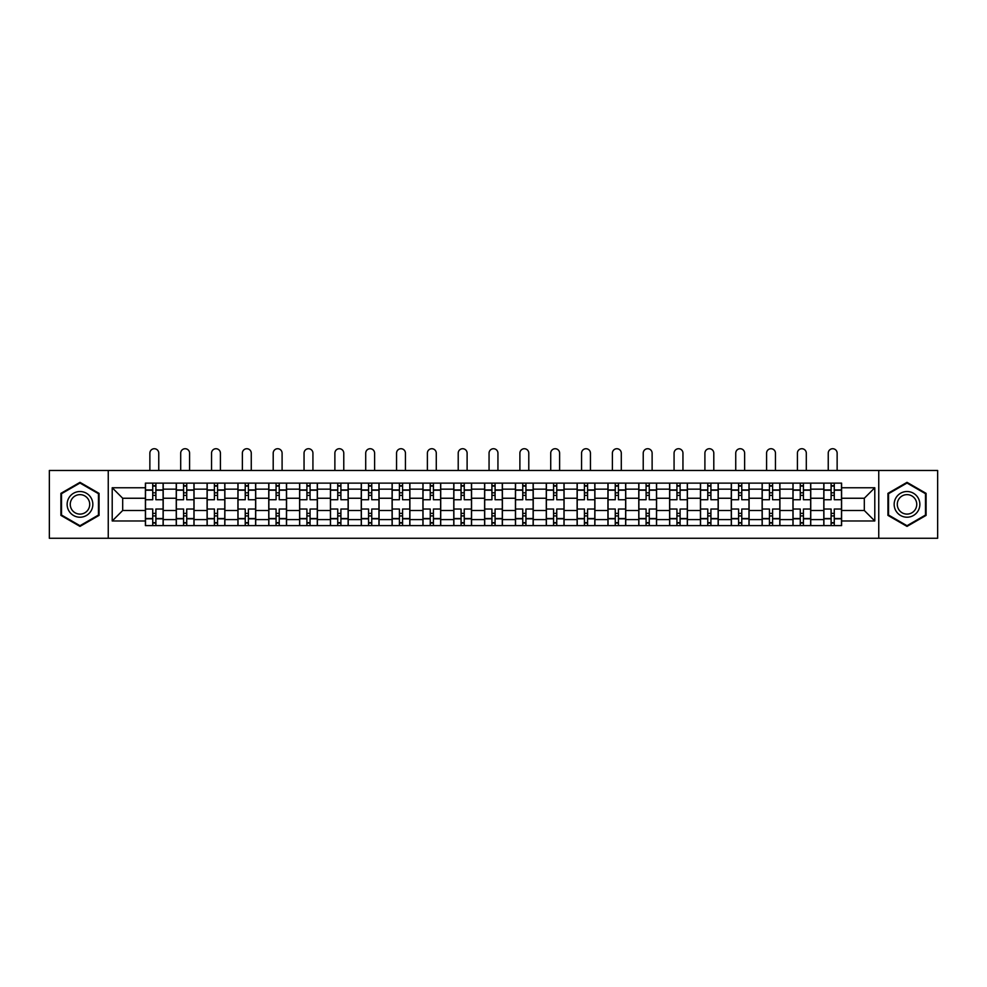 <?xml version="1.0" encoding="UTF-8"?>
<svg xmlns="http://www.w3.org/2000/svg" width="987" height="987" viewBox="0 0 987 987"><rect width="100%" height="100%" fill="white"/><g stroke="black" fill="none" stroke-linecap="round" stroke-linejoin="round"><path stroke-width="1.48" d="M878.751 538.273L937.65 538.273L937.65 470.478L49.35 470.478L49.35 538.273L878.751 538.273L878.751 470.478M176.254 525.615L176.254 489.157L163.2 489.157L163.2 525.615M163.2 489.157L163.2 483.124M176.254 489.157L176.254 483.124M194.044 483.124L194.044 525.615M207.085 525.615L207.085 483.124M224.876 483.124L224.876 525.615M237.916 525.615L237.916 483.124M255.707 483.124L255.707 525.615M268.76 525.615L268.76 483.124M286.551 483.124L286.551 525.615M299.592 525.615L299.592 483.124M317.382 483.124L317.382 525.615M330.423 525.615L330.423 483.124M348.214 483.124L348.214 525.615M361.267 525.615L361.267 483.124M379.057 483.124L379.057 525.615M392.098 525.615L392.098 483.124M409.889 483.124L409.889 525.615M422.929 525.615L422.929 483.124M440.72 483.124L440.72 525.615M453.773 525.615L453.773 483.124M471.564 483.124L471.564 525.615M484.605 525.615L484.605 483.124M502.395 483.124L502.395 525.615M515.436 525.615L515.436 483.124M533.227 483.124L533.227 525.615M546.28 525.615L546.28 483.124M564.07 483.124L564.07 525.615M577.111 525.615L577.111 483.124M594.902 483.124L594.902 525.615M607.943 525.615L607.943 483.124M625.733 483.124L625.733 525.615M638.786 525.615L638.786 483.124M656.577 483.124L656.577 525.615M669.618 525.615L669.618 483.124M687.408 483.124L687.408 525.615M700.449 525.615L700.449 483.124M718.24 483.124L718.24 525.615M731.293 525.615L731.293 483.124M749.084 483.124L749.084 525.615M762.124 525.615L762.124 483.124M779.915 483.124L779.915 525.615M792.956 525.615L792.956 483.124M810.746 483.124L810.746 525.615M823.8 525.615L823.8 483.124M823.8 510.501L810.746 510.501M792.956 510.501L779.915 510.501M762.124 510.501L749.084 510.501M731.293 510.501L718.24 510.501M700.449 510.501L687.408 510.501M669.618 510.501L656.577 510.501M638.786 510.501L625.733 510.501M607.943 510.501L594.902 510.501M577.111 510.501L564.07 510.501M546.28 510.501L533.227 510.501M515.436 510.501L502.395 510.501M484.605 510.501L471.564 510.501M453.773 510.501L440.72 510.501M422.929 510.501L409.889 510.501M392.098 510.501L379.057 510.501M361.267 510.501L348.214 510.501M330.423 510.501L317.382 510.501M299.592 510.501L286.551 510.501M268.76 510.501L255.707 510.501M237.916 510.501L224.876 510.501M207.085 510.501L194.044 510.501M176.254 510.501L163.2 510.501M823.8 498.25L810.746 498.25M792.956 498.25L779.915 498.25M762.124 498.25L749.084 498.25M731.293 498.25L718.24 498.25M700.449 498.25L687.408 498.25M669.618 498.25L656.577 498.25M638.786 498.25L625.733 498.25M607.943 498.25L594.902 498.25M577.111 498.25L564.07 498.25M546.28 498.25L533.227 498.25M515.436 498.25L502.395 498.25M484.605 498.25L471.564 498.25M453.773 498.25L440.72 498.25M422.929 498.25L409.889 498.25M392.098 498.25L379.057 498.25M361.267 498.25L348.214 498.25M330.423 498.25L317.382 498.25M299.592 498.25L286.551 498.25M268.76 498.25L255.707 498.25M237.916 498.25L224.876 498.25M207.085 498.25L194.044 498.25M176.254 498.25L163.2 498.25M122.684 510.501L145.41 510.501L145.41 498.25L122.684 498.25L122.684 510.501L112.21 520.976L112.21 487.763L145.41 487.763L145.41 498.25M841.59 498.25L841.59 510.501L864.316 510.501L864.316 498.25L841.59 498.25L841.59 483.124L145.41 483.124L145.41 487.763M841.59 487.763L874.79 487.763L874.79 520.976L841.59 520.976L841.59 510.501M145.41 510.501L145.41 525.615L841.59 525.615L841.59 520.976M145.41 520.976L112.21 520.976M108.249 538.273L108.249 470.478M99.058 493.364L79.984 482.347L60.91 493.364L60.91 515.387L79.984 526.392L99.058 515.387L99.058 493.364M926.09 493.364L907.016 482.347L887.942 493.364L887.942 515.387L907.016 526.392L926.09 515.387L926.09 493.364M155.897 522.654L152.726 522.654M152.726 486.085L155.897 486.085M186.728 522.654L183.57 522.654M183.57 486.085L186.728 486.085M217.559 522.654L214.401 522.654M214.401 486.085L217.559 486.085M248.403 522.654L245.232 522.654M245.232 486.085L248.403 486.085M279.235 522.654L276.076 522.654M276.076 486.085L279.235 486.085M310.066 522.654L306.908 522.654M306.908 486.085L310.066 486.085M340.91 522.654L337.739 522.654M337.739 486.085L340.91 486.085M371.741 522.654L368.57 522.654M368.57 486.085L371.741 486.085M402.573 522.654L399.414 522.654M399.414 486.085L402.573 486.085M433.416 522.654L430.246 522.654M430.246 486.085L433.416 486.085M464.248 522.654L461.077 522.654M461.077 486.085L464.248 486.085M495.079 522.654L491.921 522.654M491.921 486.085L495.079 486.085M525.923 522.654L522.752 522.654M522.752 486.085L525.923 486.085M556.754 522.654L553.584 522.654M553.584 486.085L556.754 486.085M587.586 522.654L584.427 522.654M584.427 486.085L587.586 486.085M618.43 522.654L615.259 522.654M615.259 486.085L618.43 486.085M649.261 522.654L646.09 522.654M646.09 486.085L649.261 486.085M680.092 522.654L676.934 522.654M676.934 486.085L680.092 486.085M710.924 522.654L707.765 522.654M707.765 486.085L710.924 486.085M741.768 522.654L738.597 522.654M738.597 486.085L741.768 486.085M772.599 522.654L769.441 522.654M769.441 486.085L772.599 486.085M803.43 522.654L800.272 522.654M800.272 486.085L803.43 486.085M834.274 522.654L831.103 522.654M831.103 486.085L834.274 486.085M112.21 487.763L122.684 498.25M864.316 510.501L874.79 520.976M864.316 498.25L874.79 487.763M163.102 525.615L163.102 499.73L155.897 499.73L155.897 483.124M152.726 483.124L152.726 499.73L145.508 499.73L145.508 483.124M158.759 470.478L158.759 453.181A4.441 4.441 0 0 0 154.305 448.727A4.441 4.441 0 0 0 149.864 453.181L149.864 470.478M163.102 499.73L163.102 483.124M145.508 525.615L145.508 509.021L152.726 509.021L152.726 525.615M155.897 525.615L155.897 509.021L163.102 509.021M152.726 495.375L155.897 495.375M145.508 509.021L145.508 499.73M155.897 513.363L152.726 513.363M155.897 523.048L152.726 523.048M152.726 515.93L155.897 515.93M155.897 492.809L152.726 492.809M152.726 485.69L155.897 485.69M68.856 510.797A12.843 12.843 0 0 0 86.412 515.498A12.843 12.843 0 0 0 91.112 497.941A12.843 12.843 0 0 0 73.569 493.241A12.843 12.843 0 0 0 68.856 510.797M71.557 509.23A9.722 9.722 0 0 0 84.857 512.796A9.722 9.722 0 0 0 88.411 499.508A9.722 9.722 0 0 0 75.123 495.943A9.722 9.722 0 0 0 71.557 509.23M79.984 483.025L98.466 493.697L98.466 515.041L79.984 525.713L61.502 515.041L61.502 493.697L79.984 483.025M895.888 510.797A12.843 12.843 0 0 0 913.431 515.498A12.843 12.843 0 0 0 918.144 497.941A12.843 12.843 0 0 0 900.588 493.241A12.843 12.843 0 0 0 895.888 510.797M898.589 509.23A9.722 9.722 0 0 0 911.877 512.796A9.722 9.722 0 0 0 915.442 499.508A9.722 9.722 0 0 0 902.143 495.943A9.722 9.722 0 0 0 898.589 509.23M907.016 483.025L925.498 493.697L925.498 515.041L907.016 525.713L888.534 515.041L888.534 493.697L907.016 483.025M193.945 525.615L193.945 499.73L186.728 499.73L186.728 483.124M183.57 483.124L183.57 499.73L176.352 499.73L176.352 483.124M189.59 470.478L189.59 453.181A4.441 4.441 0 0 0 185.149 448.727A4.441 4.441 0 0 0 180.695 453.181L180.695 470.478M193.945 499.73L193.945 483.124M176.352 525.615L176.352 509.021L183.57 509.021L183.57 525.615M186.728 525.615L186.728 509.021L193.945 509.021M183.57 495.375L186.728 495.375M176.352 509.021L176.352 499.73M186.728 513.363L183.57 513.363M186.728 523.048L183.57 523.048M183.57 515.93L186.728 515.93M186.728 492.809L183.57 492.809M183.57 485.69L186.728 485.69M224.777 525.615L224.777 499.73L217.559 499.73L217.559 483.124M214.401 483.124L214.401 499.73L207.184 499.73L207.184 483.124M220.422 470.478L220.422 453.181A4.441 4.441 0 0 0 215.98 448.727A4.441 4.441 0 0 0 211.539 453.181L211.539 470.478M224.777 499.73L224.777 483.124M207.184 525.615L207.184 509.021L214.401 509.021L214.401 525.615M217.559 525.615L217.559 509.021L224.777 509.021M214.401 495.375L217.559 495.375M207.184 509.021L207.184 499.73M217.559 513.363L214.401 513.363M217.559 523.048L214.401 523.048M214.401 515.93L217.559 515.93M217.559 492.809L214.401 492.809M214.401 485.69L217.559 485.69M255.608 525.615L255.608 499.73L248.403 499.73L248.403 483.124M245.232 483.124L245.232 499.73L238.015 499.73L238.015 483.124M251.266 470.478L251.266 453.181A4.441 4.441 0 0 0 246.812 448.727A4.441 4.441 0 0 0 242.37 453.181L242.37 470.478M255.608 499.73L255.608 483.124M238.015 525.615L238.015 509.021L245.232 509.021L245.232 525.615M248.403 525.615L248.403 509.021L255.608 509.021M245.232 495.375L248.403 495.375M238.015 509.021L238.015 499.73M248.403 513.363L245.232 513.363M248.403 523.048L245.232 523.048M245.232 515.93L248.403 515.93M248.403 492.809L245.232 492.809M245.232 485.69L248.403 485.69M286.452 525.615L286.452 499.73L279.235 499.73L279.235 483.124M276.076 483.124L276.076 499.73L268.859 499.73L268.859 483.124M282.097 470.478L282.097 453.181A4.441 4.441 0 0 0 277.655 448.727A4.441 4.441 0 0 0 273.202 453.181L273.202 470.478M286.452 499.73L286.452 483.124M268.859 525.615L268.859 509.021L276.076 509.021L276.076 525.615M279.235 525.615L279.235 509.021L286.452 509.021M276.076 495.375L279.235 495.375M268.859 509.021L268.859 499.73M279.235 513.363L276.076 513.363M279.235 523.048L276.076 523.048M276.076 515.93L279.235 515.93M279.235 492.809L276.076 492.809M276.076 485.69L279.235 485.69M317.283 525.615L317.283 499.73L310.066 499.73L310.066 483.124M306.908 483.124L306.908 499.73L299.69 499.73L299.69 483.124M312.928 470.478L312.928 453.181A4.441 4.441 0 0 0 308.487 448.727A4.441 4.441 0 0 0 304.045 453.181L304.045 470.478M317.283 499.73L317.283 483.124M299.69 525.615L299.69 509.021L306.908 509.021L306.908 525.615M310.066 525.615L310.066 509.021L317.283 509.021M306.908 495.375L310.066 495.375M299.69 509.021L299.69 499.73M310.066 513.363L306.908 513.363M310.066 523.048L306.908 523.048M306.908 515.93L310.066 515.93M310.066 492.809L306.908 492.809M306.908 485.69L310.066 485.69M348.115 525.615L348.115 499.73L340.91 499.73L340.91 483.124M337.739 483.124L337.739 499.73L330.522 499.73L330.522 483.124M343.772 470.478L343.772 453.181A4.441 4.441 0 0 0 339.318 448.727A4.441 4.441 0 0 0 334.877 453.181L334.877 470.478M348.115 499.73L348.115 483.124M330.522 525.615L330.522 509.021L337.739 509.021L337.739 525.615M340.91 525.615L340.91 509.021L348.115 509.021M337.739 495.375L340.91 495.375M330.522 509.021L330.522 499.73M340.91 513.363L337.739 513.363M340.91 523.048L337.739 523.048M337.739 515.93L340.91 515.93M340.91 492.809L337.739 492.809M337.739 485.69L340.91 485.69M378.959 525.615L378.959 499.73L371.741 499.73L371.741 483.124M368.57 483.124L368.57 499.73L361.365 499.73L361.365 483.124M374.604 470.478L374.604 453.181A4.441 4.441 0 0 0 370.162 448.727A4.441 4.441 0 0 0 365.708 453.181L365.708 470.478M378.959 499.73L378.959 483.124M361.365 525.615L361.365 509.021L368.57 509.021L368.57 525.615M371.741 525.615L371.741 509.021L378.959 509.021M368.57 495.375L371.741 495.375M361.365 509.021L361.365 499.73M371.741 513.363L368.57 513.363M371.741 523.048L368.57 523.048M368.57 515.93L371.741 515.93M371.741 492.809L368.57 492.809M368.57 485.69L371.741 485.69M409.79 525.615L409.79 499.73L402.573 499.73L402.573 483.124M399.414 483.124L399.414 499.73L392.197 499.73L392.197 483.124M405.435 470.478L405.435 453.181A4.441 4.441 0 0 0 400.993 448.727A4.441 4.441 0 0 0 396.552 453.181L396.552 470.478M409.79 499.73L409.79 483.124M392.197 525.615L392.197 509.021L399.414 509.021L399.414 525.615M402.573 525.615L402.573 509.021L409.79 509.021M399.414 495.375L402.573 495.375M392.197 509.021L392.197 499.73M402.573 513.363L399.414 513.363M402.573 523.048L399.414 523.048M399.414 515.93L402.573 515.93M402.573 492.809L399.414 492.809M399.414 485.69L402.573 485.69M440.621 525.615L440.621 499.73L433.416 499.73L433.416 483.124M430.246 483.124L430.246 499.73L423.028 499.73L423.028 483.124M436.279 470.478L436.279 453.181A4.441 4.441 0 0 0 431.825 448.727A4.441 4.441 0 0 0 427.383 453.181L427.383 470.478M440.621 499.73L440.621 483.124M423.028 525.615L423.028 509.021L430.246 509.021L430.246 525.615M433.416 525.615L433.416 509.021L440.621 509.021M430.246 495.375L433.416 495.375M423.028 509.021L423.028 499.73M433.416 513.363L430.246 513.363M433.416 523.048L430.246 523.048M430.246 515.93L433.416 515.93M433.416 492.809L430.246 492.809M430.246 485.69L433.416 485.69M471.465 525.615L471.465 499.73L464.248 499.73L464.248 483.124M461.077 483.124L461.077 499.73L453.872 499.73L453.872 483.124M467.11 470.478L467.11 453.181A4.441 4.441 0 0 0 462.669 448.727A4.441 4.441 0 0 0 458.215 453.181L458.215 470.478M471.465 499.73L471.465 483.124M453.872 525.615L453.872 509.021L461.077 509.021L461.077 525.615M464.248 525.615L464.248 509.021L471.465 509.021M461.077 495.375L464.248 495.375M453.872 509.021L453.872 499.73M464.248 513.363L461.077 513.363M464.248 523.048L461.077 523.048M461.077 515.93L464.248 515.93M464.248 492.809L461.077 492.809M461.077 485.69L464.248 485.69M502.297 525.615L502.297 499.73L495.079 499.73L495.079 483.124M491.921 483.124L491.921 499.73L484.703 499.73L484.703 483.124M497.941 470.478L497.941 453.181A4.441 4.441 0 0 0 493.5 448.727A4.441 4.441 0 0 0 489.058 453.181L489.058 470.478M502.297 499.73L502.297 483.124M484.703 525.615L484.703 509.021L491.921 509.021L491.921 525.615M495.079 525.615L495.079 509.021L502.297 509.021M491.921 495.375L495.079 495.375M484.703 509.021L484.703 499.73M495.079 513.363L491.921 513.363M495.079 523.048L491.921 523.048M491.921 515.93L495.079 515.93M495.079 492.809L491.921 492.809M491.921 485.69L495.079 485.69M533.128 525.615L533.128 499.73L525.923 499.73L525.923 483.124M522.752 483.124L522.752 499.73L515.535 499.73L515.535 483.124M528.785 470.478L528.785 453.181A4.441 4.441 0 0 0 524.331 448.727A4.441 4.441 0 0 0 519.89 453.181L519.89 470.478M533.128 499.73L533.128 483.124M515.535 525.615L515.535 509.021L522.752 509.021L522.752 525.615M525.923 525.615L525.923 509.021L533.128 509.021M522.752 495.375L525.923 495.375M515.535 509.021L515.535 499.73M525.923 513.363L522.752 513.363M525.923 523.048L522.752 523.048M522.752 515.93L525.923 515.93M525.923 492.809L522.752 492.809M522.752 485.69L525.923 485.69M563.972 525.615L563.972 499.73L556.754 499.73L556.754 483.124M553.584 483.124L553.584 499.73L546.379 499.73L546.379 483.124M559.617 470.478L559.617 453.181A4.441 4.441 0 0 0 555.175 448.727A4.441 4.441 0 0 0 550.721 453.181L550.721 470.478M563.972 499.73L563.972 483.124M546.379 525.615L546.379 509.021L553.584 509.021L553.584 525.615M556.754 525.615L556.754 509.021L563.972 509.021M553.584 495.375L556.754 495.375M546.379 509.021L546.379 499.73M556.754 513.363L553.584 513.363M556.754 523.048L553.584 523.048M553.584 515.93L556.754 515.93M556.754 492.809L553.584 492.809M553.584 485.69L556.754 485.69M594.803 525.615L594.803 499.73L587.586 499.73L587.586 483.124M584.427 483.124L584.427 499.73L577.21 499.73L577.21 483.124M590.448 470.478L590.448 453.181A4.441 4.441 0 0 0 586.007 448.727A4.441 4.441 0 0 0 581.565 453.181L581.565 470.478M594.803 499.73L594.803 483.124M577.21 525.615L577.21 509.021L584.427 509.021L584.427 525.615M587.586 525.615L587.586 509.021L594.803 509.021M584.427 495.375L587.586 495.375M577.21 509.021L577.21 499.73M587.586 513.363L584.427 513.363M587.586 523.048L584.427 523.048M584.427 515.93L587.586 515.93M587.586 492.809L584.427 492.809M584.427 485.69L587.586 485.69M625.635 525.615L625.635 499.73L618.43 499.73L618.43 483.124M615.259 483.124L615.259 499.73L608.041 499.73L608.041 483.124M621.292 470.478L621.292 453.181A4.441 4.441 0 0 0 616.838 448.727A4.441 4.441 0 0 0 612.396 453.181L612.396 470.478M625.635 499.73L625.635 483.124M608.041 525.615L608.041 509.021L615.259 509.021L615.259 525.615M618.43 525.615L618.43 509.021L625.635 509.021M615.259 495.375L618.43 495.375M608.041 509.021L608.041 499.73M618.43 513.363L615.259 513.363M618.43 523.048L615.259 523.048M615.259 515.93L618.43 515.93M618.43 492.809L615.259 492.809M615.259 485.69L618.43 485.69M656.478 525.615L656.478 499.73L649.261 499.73L649.261 483.124M646.09 483.124L646.09 499.73L638.885 499.73L638.885 483.124M652.123 470.478L652.123 453.181A4.441 4.441 0 0 0 647.682 448.727A4.441 4.441 0 0 0 643.228 453.181L643.228 470.478M656.478 499.73L656.478 483.124M638.885 525.615L638.885 509.021L646.09 509.021L646.09 525.615M649.261 525.615L649.261 509.021L656.478 509.021M646.09 495.375L649.261 495.375M638.885 509.021L638.885 499.73M649.261 513.363L646.09 513.363M649.261 523.048L646.09 523.048M646.09 515.93L649.261 515.93M649.261 492.809L646.09 492.809M646.09 485.69L649.261 485.69M687.31 525.615L687.31 499.73L680.092 499.73L680.092 483.124M676.934 483.124L676.934 499.73L669.717 499.73L669.717 483.124M682.955 470.478L682.955 453.181A4.441 4.441 0 0 0 678.513 448.727A4.441 4.441 0 0 0 674.072 453.181L674.072 470.478M687.31 499.73L687.31 483.124M669.717 525.615L669.717 509.021L676.934 509.021L676.934 525.615M680.092 525.615L680.092 509.021L687.31 509.021M676.934 495.375L680.092 495.375M669.717 509.021L669.717 499.73M680.092 513.363L676.934 513.363M680.092 523.048L676.934 523.048M676.934 515.93L680.092 515.93M680.092 492.809L676.934 492.809M676.934 485.69L680.092 485.69M718.141 525.615L718.141 499.73L710.924 499.73L710.924 483.124M707.765 483.124L707.765 499.73L700.548 499.73L700.548 483.124M713.798 470.478L713.798 453.181A4.441 4.441 0 0 0 709.345 448.727A4.441 4.441 0 0 0 704.903 453.181L704.903 470.478M718.141 499.73L718.141 483.124M700.548 525.615L700.548 509.021L707.765 509.021L707.765 525.615M710.924 525.615L710.924 509.021L718.141 509.021M707.765 495.375L710.924 495.375M700.548 509.021L700.548 499.73M710.924 513.363L707.765 513.363M710.924 523.048L707.765 523.048M707.765 515.93L710.924 515.93M710.924 492.809L707.765 492.809M707.765 485.69L710.924 485.69M748.985 525.615L748.985 499.73L741.768 499.73L741.768 483.124M738.597 483.124L738.597 499.73L731.392 499.73L731.392 483.124M744.63 470.478L744.63 453.181A4.441 4.441 0 0 0 740.188 448.727A4.441 4.441 0 0 0 735.734 453.181L735.734 470.478M748.985 499.73L748.985 483.124M731.392 525.615L731.392 509.021L738.597 509.021L738.597 525.615M741.768 525.615L741.768 509.021L748.985 509.021M738.597 495.375L741.768 495.375M731.392 509.021L731.392 499.73M741.768 513.363L738.597 513.363M741.768 523.048L738.597 523.048M738.597 515.93L741.768 515.93M741.768 492.809L738.597 492.809M738.597 485.69L741.768 485.69M779.816 525.615L779.816 499.73L772.599 499.73L772.599 483.124M769.441 483.124L769.441 499.73L762.223 499.73L762.223 483.124M775.461 470.478L775.461 453.181A4.441 4.441 0 0 0 771.02 448.727A4.441 4.441 0 0 0 766.578 453.181L766.578 470.478M779.816 499.73L779.816 483.124M762.223 525.615L762.223 509.021L769.441 509.021L769.441 525.615M772.599 525.615L772.599 509.021L779.816 509.021M769.441 495.375L772.599 495.375M762.223 509.021L762.223 499.73M772.599 513.363L769.441 513.363M772.599 523.048L769.441 523.048M769.441 515.93L772.599 515.93M772.599 492.809L769.441 492.809M769.441 485.69L772.599 485.69M810.648 525.615L810.648 499.73L803.43 499.73L803.43 483.124M800.272 483.124L800.272 499.73L793.054 499.73L793.054 483.124M806.305 470.478L806.305 453.181A4.441 4.441 0 0 0 801.851 448.727A4.441 4.441 0 0 0 797.41 453.181L797.41 470.478M810.648 499.73L810.648 483.124M793.054 525.615L793.054 509.021L800.272 509.021L800.272 525.615M803.43 525.615L803.43 509.021L810.648 509.021M800.272 495.375L803.43 495.375M793.054 509.021L793.054 499.73M803.43 513.363L800.272 513.363M803.43 523.048L800.272 523.048M800.272 515.93L803.43 515.93M803.43 492.809L800.272 492.809M800.272 485.69L803.43 485.69M841.492 525.615L841.492 499.73L834.274 499.73L834.274 483.124M831.103 483.124L831.103 499.73L823.898 499.73L823.898 483.124M837.136 470.478L837.136 453.181A4.441 4.441 0 0 0 832.695 448.727A4.441 4.441 0 0 0 828.241 453.181L828.241 470.478M841.492 499.73L841.492 483.124M823.898 525.615L823.898 509.021L831.103 509.021L831.103 525.615M834.274 525.615L834.274 509.021L841.492 509.021M831.103 495.375L834.274 495.375M823.898 509.021L823.898 499.73M834.274 513.363L831.103 513.363M834.274 523.048L831.103 523.048M831.103 515.93L834.274 515.93M834.274 492.809L831.103 492.809M831.103 485.69L834.274 485.69M792.956 489.157L779.915 489.157M762.124 489.157L749.084 489.157M731.293 489.157L718.24 489.157M700.449 489.157L687.408 489.157M669.618 489.157L656.577 489.157M638.786 489.157L625.733 489.157M607.943 489.157L594.902 489.157M577.111 489.157L564.07 489.157M546.28 489.157L533.227 489.157M515.436 489.157L502.395 489.157M484.605 489.157L471.564 489.157M453.773 489.157L440.72 489.157M422.929 489.157L409.889 489.157M392.098 489.157L379.057 489.157M361.267 489.157L348.214 489.157M330.423 489.157L317.382 489.157M299.592 489.157L286.551 489.157M268.76 489.157L255.707 489.157M237.916 489.157L224.876 489.157M207.085 489.157L194.044 489.157M823.8 489.157L810.746 489.157M792.956 519.594L779.915 519.594M762.124 519.594L749.084 519.594M731.293 519.594L718.24 519.594M700.449 519.594L687.408 519.594M669.618 519.594L656.577 519.594M638.786 519.594L625.733 519.594M607.943 519.594L594.902 519.594M577.111 519.594L564.07 519.594M546.28 519.594L533.227 519.594M515.436 519.594L502.395 519.594M484.605 519.594L471.564 519.594M453.773 519.594L440.72 519.594M422.929 519.594L409.889 519.594M392.098 519.594L379.057 519.594M361.267 519.594L348.214 519.594M330.423 519.594L317.382 519.594M299.592 519.594L286.551 519.594M268.76 519.594L255.707 519.594M237.916 519.594L224.876 519.594M207.085 519.594L194.044 519.594M176.254 519.594L163.2 519.594M823.8 519.594L810.746 519.594M163.102 489.947L155.897 489.947M152.726 489.947L145.508 489.947M152.726 490.206L145.508 490.206M152.726 518.533L145.508 518.533M152.726 518.804L145.508 518.804M163.102 518.804L155.897 518.804M163.102 490.206L155.897 490.206M163.102 518.533L155.897 518.533M193.945 489.947L186.728 489.947M183.57 489.947L176.352 489.947M183.57 490.206L176.352 490.206M183.57 518.533L176.352 518.533M183.57 518.804L176.352 518.804M193.945 518.804L186.728 518.804M193.945 490.206L186.728 490.206M193.945 518.533L186.728 518.533M224.777 489.947L217.559 489.947M214.401 489.947L207.184 489.947M214.401 490.206L207.184 490.206M214.401 518.533L207.184 518.533M214.401 518.804L207.184 518.804M224.777 518.804L217.559 518.804M224.777 490.206L217.559 490.206M224.777 518.533L217.559 518.533M255.608 489.947L248.403 489.947M245.232 489.947L238.015 489.947M245.232 490.206L238.015 490.206M245.232 518.533L238.015 518.533M245.232 518.804L238.015 518.804M255.608 518.804L248.403 518.804M255.608 490.206L248.403 490.206M255.608 518.533L248.403 518.533M286.452 489.947L279.235 489.947M276.076 489.947L268.859 489.947M276.076 490.206L268.859 490.206M276.076 518.533L268.859 518.533M276.076 518.804L268.859 518.804M286.452 518.804L279.235 518.804M286.452 490.206L279.235 490.206M286.452 518.533L279.235 518.533M317.283 489.947L310.066 489.947M306.908 489.947L299.69 489.947M306.908 490.206L299.69 490.206M306.908 518.533L299.69 518.533M306.908 518.804L299.69 518.804M317.283 518.804L310.066 518.804M317.283 490.206L310.066 490.206M317.283 518.533L310.066 518.533M348.115 489.947L340.91 489.947M337.739 489.947L330.522 489.947M337.739 490.206L330.522 490.206M337.739 518.533L330.522 518.533M337.739 518.804L330.522 518.804M348.115 518.804L340.91 518.804M348.115 490.206L340.91 490.206M348.115 518.533L340.91 518.533M378.959 489.947L371.741 489.947M368.57 489.947L361.365 489.947M368.57 490.206L361.365 490.206M368.57 518.533L361.365 518.533M368.57 518.804L361.365 518.804M378.959 518.804L371.741 518.804M378.959 490.206L371.741 490.206M378.959 518.533L371.741 518.533M409.79 489.947L402.573 489.947M399.414 489.947L392.197 489.947M399.414 490.206L392.197 490.206M399.414 518.533L392.197 518.533M399.414 518.804L392.197 518.804M409.79 518.804L402.573 518.804M409.79 490.206L402.573 490.206M409.79 518.533L402.573 518.533M440.621 489.947L433.416 489.947M430.246 489.947L423.028 489.947M430.246 490.206L423.028 490.206M430.246 518.533L423.028 518.533M430.246 518.804L423.028 518.804M440.621 518.804L433.416 518.804M440.621 490.206L433.416 490.206M440.621 518.533L433.416 518.533M471.465 489.947L464.248 489.947M461.077 489.947L453.872 489.947M461.077 490.206L453.872 490.206M461.077 518.533L453.872 518.533M461.077 518.804L453.872 518.804M471.465 518.804L464.248 518.804M471.465 490.206L464.248 490.206M471.465 518.533L464.248 518.533M502.297 489.947L495.079 489.947M491.921 489.947L484.703 489.947M491.921 490.206L484.703 490.206M491.921 518.533L484.703 518.533M491.921 518.804L484.703 518.804M502.297 518.804L495.079 518.804M502.297 490.206L495.079 490.206M502.297 518.533L495.079 518.533M533.128 489.947L525.923 489.947M522.752 489.947L515.535 489.947M522.752 490.206L515.535 490.206M522.752 518.533L515.535 518.533M522.752 518.804L515.535 518.804M533.128 518.804L525.923 518.804M533.128 490.206L525.923 490.206M533.128 518.533L525.923 518.533M563.972 489.947L556.754 489.947M553.584 489.947L546.379 489.947M553.584 490.206L546.379 490.206M553.584 518.533L546.379 518.533M553.584 518.804L546.379 518.804M563.972 518.804L556.754 518.804M563.972 490.206L556.754 490.206M563.972 518.533L556.754 518.533M594.803 489.947L587.586 489.947M584.427 489.947L577.21 489.947M584.427 490.206L577.21 490.206M584.427 518.533L577.21 518.533M584.427 518.804L577.21 518.804M594.803 518.804L587.586 518.804M594.803 490.206L587.586 490.206M594.803 518.533L587.586 518.533M625.635 489.947L618.43 489.947M615.259 489.947L608.041 489.947M615.259 490.206L608.041 490.206M615.259 518.533L608.041 518.533M615.259 518.804L608.041 518.804M625.635 518.804L618.43 518.804M625.635 490.206L618.43 490.206M625.635 518.533L618.43 518.533M656.478 489.947L649.261 489.947M646.09 489.947L638.885 489.947M646.09 490.206L638.885 490.206M646.09 518.533L638.885 518.533M646.09 518.804L638.885 518.804M656.478 518.804L649.261 518.804M656.478 490.206L649.261 490.206M656.478 518.533L649.261 518.533M687.31 489.947L680.092 489.947M676.934 489.947L669.717 489.947M676.934 490.206L669.717 490.206M676.934 518.533L669.717 518.533M676.934 518.804L669.717 518.804M687.31 518.804L680.092 518.804M687.31 490.206L680.092 490.206M687.31 518.533L680.092 518.533M718.141 489.947L710.924 489.947M707.765 489.947L700.548 489.947M707.765 490.206L700.548 490.206M707.765 518.533L700.548 518.533M707.765 518.804L700.548 518.804M718.141 518.804L710.924 518.804M718.141 490.206L710.924 490.206M718.141 518.533L710.924 518.533M748.985 489.947L741.768 489.947M738.597 489.947L731.392 489.947M738.597 490.206L731.392 490.206M738.597 518.533L731.392 518.533M738.597 518.804L731.392 518.804M748.985 518.804L741.768 518.804M748.985 490.206L741.768 490.206M748.985 518.533L741.768 518.533M779.816 489.947L772.599 489.947M769.441 489.947L762.223 489.947M769.441 490.206L762.223 490.206M769.441 518.533L762.223 518.533M769.441 518.804L762.223 518.804M779.816 518.804L772.599 518.804M779.816 490.206L772.599 490.206M779.816 518.533L772.599 518.533M810.648 489.947L803.43 489.947M800.272 489.947L793.054 489.947M800.272 490.206L793.054 490.206M800.272 518.533L793.054 518.533M800.272 518.804L793.054 518.804M810.648 518.804L803.43 518.804M810.648 490.206L803.43 490.206M810.648 518.533L803.43 518.533M841.492 489.947L834.274 489.947M831.103 489.947L823.898 489.947M831.103 490.206L823.898 490.206M831.103 518.533L823.898 518.533M831.103 518.804L823.898 518.804M841.492 518.804L834.274 518.804M841.492 490.206L834.274 490.206M841.492 518.533L834.274 518.533"/></g></svg>

